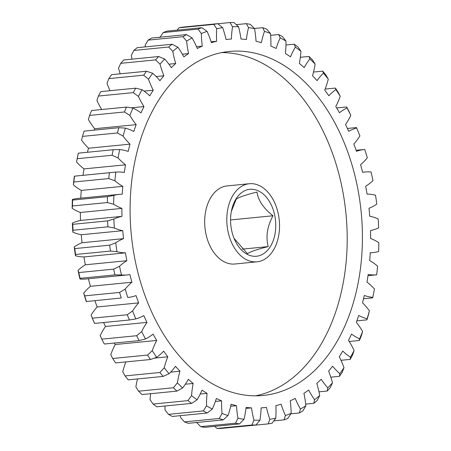 <?xml version="1.0" encoding="UTF-8"?>
<svg xmlns="http://www.w3.org/2000/svg" width="451" height="451" viewBox="0 0 451 451"><rect width="100%" height="100%" fill="white"/><g stroke="black" fill="none" stroke-linecap="round" stroke-linejoin="round"><path stroke-width="0.68" d="M234.046 238.331L247.458 253.688C250.136 251.754 257.053 249.386 268.221 246.584C265.628 236.724 267.217 226.453 272.996 215.764C263.525 208.339 258.192 200.436 256.997 192.053C245.953 194.809 239.03 197.177 236.234 199.156L231.369 211.316M248.208 254.804A33.633 22.471 84.4 0 0 275.223 232.744A33.633 22.471 84.4 0 0 258.124 190.75A33.633 22.471 84.4 0 0 231.634 210.036A33.633 22.471 84.4 0 0 234.531 239.475A33.633 22.471 84.4 0 0 248.208 254.804M220.77 388.04A172.829 115.484 84.4 0 0 263.181 395.459A172.829 115.484 84.4 0 0 362.339 243.754A172.829 115.484 84.4 0 0 271.733 58.872A172.829 115.484 84.4 0 0 229.322 51.459A172.829 115.484 84.4 0 0 130.164 203.159A172.829 115.484 84.4 0 0 220.77 388.04M255.537 395.826A172.829 115.484 84.4 0 0 347.202 239.571A172.829 115.484 84.4 0 0 256.512 60.372A172.829 115.484 84.4 0 0 221.745 52.587M258.953 185.412A39.237 26.22 84.4 0 0 249.324 183.726A39.237 26.22 84.4 0 0 226.814 218.171A39.237 26.22 84.4 0 0 247.385 260.142A39.237 26.22 84.4 0 0 257.014 261.822A39.237 26.22 84.4 0 0 279.524 227.383A39.237 26.22 84.4 0 0 258.953 185.412M249.324 183.726L227.191 185.908A39.237 26.22 84.4 0 0 204.681 220.347A39.237 26.22 84.4 0 0 225.252 262.319A39.237 26.22 84.4 0 0 234.875 264.004L257.014 261.822M180.394 415.653A77.73 51.938 84.4 0 0 180.547 417.502L184.391 421.91L219.254 418.477L222.05 413.415A77.73 51.938 -95.6 0 1 221.604 400.826A185.051 123.647 -95.6 0 1 218.972 399.676A185.051 123.647 -95.6 0 1 216.35 398.453A77.73 51.938 -95.6 0 1 212.32 409.018L207.172 413.015L172.31 416.448A201.794 134.832 84.4 0 1 168.471 414.345L203.333 410.917L206.513 405.838A77.73 51.938 -95.6 0 1 207.088 393.379L200.227 394.056M221.604 400.826L215.375 401.435M349.249 341.48L359.408 340.482L359.588 338.848A77.73 51.938 -95.6 0 1 351.504 334.056A185.051 123.647 -95.6 0 1 348.538 340.342A77.73 51.938 -95.6 0 1 354.091 350.506L352.581 354.954A201.794 134.832 -95.6 0 1 350.185 359.391L350.461 357.22A77.73 51.938 -95.6 0 1 342.749 351.058A185.051 123.647 -95.6 0 1 339.259 356.707A77.73 51.938 -95.6 0 1 344 367.689L342.162 372.396A201.794 134.832 -95.6 0 1 339.394 376.331L339.817 373.642A77.73 51.938 -95.6 0 1 332.584 366.201A185.051 123.647 -95.6 0 1 328.627 371.128A77.73 51.938 -95.6 0 1 332.483 382.775L330.29 387.668A201.794 134.832 -95.6 0 1 327.195 391.04L327.804 387.871A77.73 51.938 -95.6 0 1 321.163 379.263A185.051 123.647 -95.6 0 1 316.794 383.395A77.73 51.938 -95.6 0 1 319.714 395.538L317.149 400.556A201.794 134.832 -95.6 0 1 313.772 403.312L314.606 399.71A77.73 51.938 -95.6 0 1 308.647 390.047A185.051 123.647 -95.6 0 1 303.935 393.328A77.73 51.938 -95.6 0 1 305.868 405.787L302.925 410.861A201.794 134.832 -95.6 0 1 299.312 412.969L300.405 408.972A77.73 51.938 -95.6 0 1 295.219 398.408A185.051 123.647 -95.6 0 1 290.23 400.787A77.73 51.938 -95.6 0 1 291.154 413.381L287.823 418.443A201.794 134.832 -95.6 0 1 284.034 419.864L285.421 415.529A77.73 51.938 -95.6 0 1 281.086 404.214A185.051 123.647 -95.6 0 1 275.882 405.658A77.73 51.938 -95.6 0 1 275.786 418.201L272.071 423.185A201.794 134.832 -95.6 0 1 268.153 423.901L269.861 419.289A77.73 51.938 -95.6 0 1 266.434 407.388A185.051 123.647 -95.6 0 1 264.382 407.619A185.051 123.647 -95.6 0 1 261.106 407.873A77.73 51.938 -95.6 0 1 259.985 420.185L255.892 425.017L221.029 428.45A201.794 134.832 84.4 0 1 217.044 428.45L251.906 425.017L253.958 420.191A77.73 51.938 -95.6 0 1 251.495 407.879L245.987 408.42M356.842 320.858L366.934 319.866L367.063 318.795A77.73 51.938 -95.6 0 1 361.212 316.658A77.73 51.938 -95.6 0 1 358.725 315.441A185.051 123.647 -95.6 0 1 356.324 322.273A77.73 51.938 -95.6 0 1 362.61 331.462L361.409 335.595A201.794 134.832 -95.6 0 1 359.408 340.482M121.871 208.396A77.73 51.938 -95.6 0 1 119.357 207.353A77.73 51.938 -95.6 0 1 113.652 204.264L107.338 202.544L72.476 205.977L72.149 208.351A77.73 51.938 84.4 0 0 77.854 211.44A77.73 51.938 84.4 0 0 80.368 212.483L121.871 208.396A185.051 123.647 -95.6 0 0 121.979 216.367L80.481 220.454A77.73 51.938 84.4 0 0 72.352 223.127L72.735 224.322L107.597 220.889L113.855 219.039A77.73 51.938 -95.6 0 1 121.979 216.367M72.735 224.322A201.794 134.832 84.4 0 0 73.056 230.252L72.842 232.096A77.73 51.938 84.4 0 0 81.259 234.762L122.762 230.675A77.73 51.938 -95.6 0 1 114.345 228.014L107.919 226.819A201.794 134.832 -95.6 0 1 107.597 220.889M230.562 219.941L272.996 215.764M242.26 249.138L268.221 246.584M150.657 393.706A77.73 51.938 84.4 0 0 150.048 399.687L153.12 404.057L187.982 400.623L191.551 395.606A77.73 51.938 -95.6 0 1 193.146 383.463L185.333 384.229M153.12 404.057A201.794 134.832 84.4 0 0 156.801 406.808L191.664 403.38A201.794 134.832 -95.6 0 1 187.982 400.623M137.499 378.941A77.73 51.938 84.4 0 0 135.881 386.941L138.575 391.186L173.438 387.753L177.384 382.86A77.73 51.938 -95.6 0 1 179.972 371.207L170.658 372.126M138.575 391.186A201.794 134.832 84.4 0 0 142.037 394.552L176.899 391.118A201.794 134.832 -95.6 0 1 173.438 387.753M125.863 361.922A77.73 51.938 84.4 0 0 122.723 371.872L125.04 375.92L159.902 372.492L164.226 367.785A77.73 51.938 -95.6 0 1 167.772 356.797L154.501 358.105M125.04 375.92A201.794 134.832 84.4 0 0 128.236 379.855L163.099 376.422A201.794 134.832 -95.6 0 1 159.902 372.492M112.716 358.494L147.578 355.061L152.263 350.613A77.73 51.938 -95.6 0 1 156.711 340.443L115.208 344.53A77.73 51.938 84.4 0 0 110.76 354.695L112.716 358.494A201.794 134.832 84.4 0 0 115.603 362.931L150.465 359.498A201.794 134.832 -95.6 0 1 147.578 355.061M101.785 339.146L136.647 335.719L141.67 331.581A77.73 51.938 -95.6 0 1 146.958 322.386L105.455 326.473A77.73 51.938 84.4 0 0 100.167 335.668L101.785 339.146A201.794 134.832 84.4 0 0 104.316 344.028L139.179 340.595A201.794 134.832 -95.6 0 1 136.647 335.719M92.404 318.169L127.267 314.742L132.605 310.976A77.73 51.938 -95.6 0 1 138.654 302.886L97.151 306.973A77.73 51.938 84.4 0 0 91.102 315.057L92.404 318.169A201.794 134.832 84.4 0 0 94.541 323.423L94.332 323.001A197.307 131.839 -95.6 0 1 91.102 315.057M146.958 322.386A185.051 123.647 -95.6 0 1 143.807 315.553A77.73 51.938 -95.6 0 1 135.836 318.913L129.403 319.99L94.541 323.423M129.403 319.99A201.794 134.832 -95.6 0 1 127.267 314.742M84.709 295.867L119.571 292.434L125.192 289.091A77.73 51.938 -95.6 0 1 131.917 282.225L90.414 286.312A77.73 51.938 84.4 0 0 83.689 293.178L84.709 295.867A201.794 134.832 84.4 0 0 86.423 301.415L86.282 301.561A197.307 131.839 -95.6 0 1 83.689 293.178M121.285 297.981L86.282 301.561L121.285 297.981A201.794 134.832 -95.6 0 1 119.571 292.434M78.812 272.562L113.675 269.134L119.549 266.253A77.73 51.938 -95.6 0 1 126.849 260.712L85.346 264.793A77.73 51.938 84.4 0 0 78.046 270.335L78.812 272.562A201.794 134.832 84.4 0 0 80.081 278.323L79.962 279.045A77.73 51.938 84.4 0 0 86.124 278.989L127.627 274.901A77.73 51.938 -95.6 0 1 121.466 274.958L114.943 274.89L80.081 278.323M114.943 274.89A201.794 134.832 -95.6 0 1 113.675 269.134M74.798 248.597L109.661 245.169L115.749 242.79A77.73 51.938 -95.6 0 1 123.518 238.652L82.014 242.734A77.73 51.938 84.4 0 0 74.246 246.872L74.798 248.597A201.794 134.832 84.4 0 0 75.605 254.488L75.458 255.779A77.73 51.938 84.4 0 0 83.948 256.94L125.451 252.853A77.73 51.938 -95.6 0 1 116.961 251.692L110.467 251.055L75.605 254.488M110.467 251.055A201.794 134.832 -95.6 0 1 109.661 245.169M73.056 230.252L107.919 226.819M119.453 194.353L77.95 198.44A77.73 51.938 84.4 0 0 72.391 199.449L72.639 200.086L107.501 196.653L113.894 195.362A77.73 51.938 -95.6 0 1 119.453 194.353A77.73 51.938 -95.6 0 1 122.255 194.189A185.051 123.647 -95.6 0 1 122.796 186.331A77.73 51.938 -95.6 0 1 114.892 180.8L108.742 178.573L73.879 182.007L73.389 184.887A77.73 51.938 84.4 0 0 81.293 190.418L122.796 186.331M72.639 200.086A201.794 134.832 84.4 0 0 72.476 205.977M107.338 202.544A201.794 134.832 -95.6 0 1 107.501 196.653M73.389 184.887A197.307 131.839 -95.6 0 1 74.353 176.178L115.856 172.09A77.73 51.938 -95.6 0 1 124.335 172.44A185.051 123.647 -95.6 0 1 125.519 164.812A77.73 51.938 -95.6 0 1 118.049 157.957L112.096 155.268L77.234 158.696L76.546 162.039A77.73 51.938 84.4 0 0 84.016 168.9L125.519 164.812M74.353 176.178L74.516 176.245A201.794 134.832 84.4 0 0 73.879 182.007M108.742 178.573A201.794 134.832 -95.6 0 1 109.379 172.818M76.546 162.039A197.307 131.839 -95.6 0 1 78.226 153.65L78.344 153.154L113.207 149.721L119.724 149.569A77.73 51.938 -95.6 0 1 128.197 151.435A185.051 123.647 -95.6 0 1 130.001 144.145A77.73 51.938 -95.6 0 1 123.072 136.067L117.361 132.955L82.499 136.388L81.569 140.154A77.73 51.938 84.4 0 0 88.497 148.232A185.051 123.647 84.4 0 0 87.471 152.252M78.344 153.154A201.794 134.832 84.4 0 0 77.234 158.696M112.096 155.268A201.794 134.832 -95.6 0 1 113.207 149.721M89.591 115.405L88.39 119.538A77.73 51.938 84.4 0 0 94.676 128.727L136.179 124.639A77.73 51.938 -95.6 0 1 129.894 115.45L124.459 111.972L89.591 115.405A201.794 134.832 84.4 0 1 91.592 110.518L126.455 107.09L132.915 108.065A77.73 51.938 -95.6 0 1 141 112.857A185.051 123.647 -95.6 0 1 143.965 106.571A77.73 51.938 -95.6 0 1 138.412 96.413L133.282 92.618L98.419 96.046L96.909 100.494A77.73 51.938 84.4 0 0 101.751 109.52M124.459 111.972A201.794 134.832 -95.6 0 1 126.455 107.09M98.419 96.046A201.794 134.832 84.4 0 1 100.815 91.609L135.678 88.176L142.042 89.693A77.73 51.938 -95.6 0 1 149.755 95.854A185.051 123.647 -95.6 0 1 153.244 90.206A77.73 51.938 -95.6 0 1 148.503 79.224L143.7 75.176L108.838 78.604L107 83.311A77.73 51.938 84.4 0 0 110.01 90.702M133.282 92.618A201.794 134.832 -95.6 0 1 135.678 88.176M108.838 78.604A201.794 134.832 84.4 0 1 111.606 74.669L146.468 71.241L152.686 73.271A77.73 51.938 -95.6 0 1 159.919 80.712A185.051 123.647 -95.6 0 1 163.876 75.785A77.73 51.938 -95.6 0 1 160.015 64.138L155.572 59.898L120.71 63.332L118.517 68.225A77.73 51.938 84.4 0 0 120.186 73.829M143.7 75.176A201.794 134.832 -95.6 0 1 146.468 71.241M120.71 63.332A201.794 134.832 84.4 0 1 123.805 59.96L158.667 56.527L164.7 59.042A77.73 51.938 -95.6 0 1 171.341 67.656A185.051 123.647 -95.6 0 1 175.71 63.518A77.73 51.938 -95.6 0 1 172.789 51.38L168.713 47.011L133.851 50.444L131.286 55.462A77.73 51.938 84.4 0 0 132.025 59.149M155.572 59.898A201.794 134.832 -95.6 0 1 158.667 56.527M133.851 50.444A201.794 134.832 84.4 0 1 137.228 47.688L172.09 44.254L177.897 47.208A77.73 51.938 -95.6 0 1 183.856 56.865A185.051 123.647 -95.6 0 1 188.569 53.584A77.73 51.938 -95.6 0 1 186.635 41.126L182.937 36.706L148.075 40.139L145.132 45.213A77.73 51.938 84.4 0 0 145.312 46.893M168.713 47.011A201.794 134.832 -95.6 0 1 172.09 44.254M148.075 40.139A201.794 134.832 84.4 0 1 151.688 38.031L186.551 34.603L192.098 37.94A77.73 51.938 -95.6 0 1 197.279 48.505A185.051 123.647 -95.6 0 1 202.273 46.126A77.73 51.938 -95.6 0 1 201.349 33.532L198.04 29.129L163.177 32.557L159.846 37.619M182.937 36.706A201.794 134.832 -95.6 0 1 186.551 34.603M163.177 32.557A201.794 134.832 84.4 0 1 166.966 31.136L201.828 27.703L207.082 31.384A77.73 51.938 -95.6 0 1 211.418 42.698A185.051 123.647 -95.6 0 1 216.621 41.255A77.73 51.938 -95.6 0 1 216.717 28.712L213.791 24.388L178.929 27.815L177.181 30.132M198.04 29.129A201.794 134.832 -95.6 0 1 201.828 27.703M178.929 27.815A201.794 134.832 84.4 0 1 182.847 27.099L217.709 23.666L222.642 27.624A77.73 51.938 -95.6 0 1 226.064 39.525A185.051 123.647 -95.6 0 1 228.121 39.299A185.051 123.647 -95.6 0 1 231.397 39.04A77.73 51.938 -95.6 0 1 232.519 26.727L229.971 22.55L217.81 23.751M213.791 24.388A201.794 134.832 -95.6 0 1 217.709 23.666M229.971 22.55A201.794 134.832 -95.6 0 1 233.956 22.55L238.545 26.722A77.73 51.938 -95.6 0 1 241.009 39.034A185.051 123.647 -95.6 0 1 246.387 39.513A77.73 51.938 -95.6 0 1 248.518 27.612L246.342 23.655L236.285 24.642M246.342 23.655A201.794 134.832 -95.6 0 1 250.333 24.365L254.556 28.689A77.73 51.938 -95.6 0 1 256.027 41.233A185.051 123.647 -95.6 0 1 261.383 42.67A77.73 51.938 -95.6 0 1 264.483 31.356L262.662 27.674L254.364 28.492M262.662 27.674A201.794 134.832 -95.6 0 1 266.609 29.09L270.453 33.498A77.73 51.938 -95.6 0 1 270.899 46.092A185.051 123.647 -95.6 0 1 276.153 48.466A77.73 51.938 -95.6 0 1 280.184 37.895L278.69 34.552L270.606 35.347M278.69 34.552A201.794 134.832 -95.6 0 1 282.529 36.655L285.99 41.075A77.73 51.938 -95.6 0 1 285.415 53.534A185.051 123.647 -95.6 0 1 290.489 56.809A77.73 51.938 -95.6 0 1 295.388 47.146L294.199 44.192L285.962 45.004M294.199 44.192A201.794 134.832 -95.6 0 1 297.88 46.943L300.952 51.313A77.73 51.938 -95.6 0 1 299.357 63.456A185.051 123.647 -95.6 0 1 304.177 67.582A77.73 51.938 -95.6 0 1 309.882 58.963L308.963 56.448L300.343 57.294M308.963 56.448A201.794 134.832 -95.6 0 1 312.425 59.814L315.119 64.059A77.73 51.938 -95.6 0 1 312.532 75.706A185.051 123.647 -95.6 0 1 317.019 80.633A77.73 51.938 -95.6 0 1 323.44 73.18L322.764 71.145L313.501 72.059M322.764 71.145A201.794 134.832 -95.6 0 1 325.96 75.08L328.277 79.128A77.73 51.938 -95.6 0 1 324.731 90.115A185.051 123.647 -95.6 0 1 328.835 95.764A77.73 51.938 -95.6 0 1 335.877 89.591L335.397 88.069L325.137 89.078M335.397 88.069A201.794 134.832 -95.6 0 1 338.284 92.506L340.24 96.305A77.73 51.938 -95.6 0 1 335.792 106.47A185.051 123.647 -95.6 0 1 339.445 112.756A77.73 51.938 -95.6 0 1 347.005 107.952L346.684 106.972L336.683 107.958M346.684 106.972A201.794 134.832 -95.6 0 1 349.215 111.854L350.833 115.332A77.73 51.938 -95.6 0 1 345.545 124.527A185.051 123.647 -95.6 0 1 348.691 131.359A77.73 51.938 -95.6 0 1 356.668 127.999L356.459 127.577L347.394 128.467M363.529 298.748L372.656 297.846L372.774 297.35A77.73 51.938 -95.6 0 1 364.307 295.484A185.051 123.647 -95.6 0 1 362.503 302.768A77.73 51.938 -95.6 0 1 369.431 310.846L368.501 314.612A201.794 134.832 -95.6 0 1 366.934 319.866M340.99 360.298L350.185 359.391M330.814 377.171L339.394 376.331M318.975 391.851L327.195 391.04M305.688 404.107L313.772 403.312M290.884 413.798L299.312 412.969M273.819 420.868L284.034 419.864M233.19 427.249L268.153 423.901M255.892 425.017A201.794 134.832 -95.6 0 1 251.906 425.017M196.444 422.311L200.667 426.635L235.529 423.201L237.948 418.224A77.73 51.938 -95.6 0 1 236.476 405.68L230.681 406.25M200.667 426.635A201.794 134.832 84.4 0 0 204.658 427.345L239.52 423.917A201.794 134.832 -95.6 0 1 235.529 423.201M184.391 421.91A201.794 134.832 84.4 0 0 188.338 423.326L223.2 419.898A201.794 134.832 -95.6 0 1 219.254 418.477M207.172 413.015A201.794 134.832 -95.6 0 1 203.333 410.917M165.038 405.996A77.73 51.938 84.4 0 0 165.01 409.925L168.471 414.345M207.088 393.379A185.051 123.647 -95.6 0 1 202.014 390.104A77.73 51.938 -95.6 0 1 197.11 399.772L191.664 403.38M193.146 383.463A185.051 123.647 -95.6 0 1 188.326 379.33A77.73 51.938 -95.6 0 1 182.621 387.95L176.899 391.118M179.972 371.207A185.051 123.647 -95.6 0 1 175.484 366.285A77.73 51.938 -95.6 0 1 169.063 373.732L163.099 376.422M167.772 356.797A185.051 123.647 -95.6 0 1 163.668 351.154A77.73 51.938 -95.6 0 1 156.627 357.322L150.465 359.498M156.711 340.443A185.051 123.647 -95.6 0 1 153.058 334.157A77.73 51.938 -95.6 0 1 145.498 338.96L139.179 340.595M138.654 302.886A185.051 123.647 -95.6 0 1 136.055 295.602A77.73 51.938 -95.6 0 1 127.785 297.48A197.307 131.839 84.4 0 1 125.192 289.091M131.917 282.225A185.051 123.647 -95.6 0 1 129.905 274.603A77.73 51.938 -95.6 0 1 127.627 274.901M131.376 107.812L143.965 106.571M144.083 91.108L153.244 90.206M156.159 76.546L163.876 75.785M168.905 64.189L175.71 63.518M182.384 54.193L188.569 53.584M196.506 46.695L202.273 46.126M211.13 41.796L216.621 41.255M356.668 127.999A197.307 131.839 84.4 0 1 359.898 135.943A77.73 51.938 -95.6 0 1 353.849 144.027A185.051 123.647 -95.6 0 1 356.448 151.31A77.73 51.938 -95.6 0 1 364.718 149.439L356.098 150.284M364.718 149.439A197.307 131.839 84.4 0 1 367.311 157.822A77.73 51.938 -95.6 0 1 360.586 164.688A185.051 123.647 -95.6 0 1 362.598 172.316A77.73 51.938 -95.6 0 1 364.876 172.011A77.73 51.938 -95.6 0 1 371.038 171.955A197.307 131.839 84.4 0 1 372.954 180.665A77.73 51.938 -95.6 0 1 365.654 186.207A185.051 123.647 -95.6 0 1 367.052 194.06A77.73 51.938 -95.6 0 1 375.542 195.221A197.307 131.839 84.4 0 1 376.754 204.128A77.73 51.938 -95.6 0 1 368.986 208.266A185.051 123.647 -95.6 0 1 369.741 216.238A77.73 51.938 -95.6 0 1 378.158 218.904A197.307 131.839 84.4 0 1 378.648 227.873A77.73 51.938 -95.6 0 1 370.519 230.546A185.051 123.647 -95.6 0 1 370.632 238.517A77.73 51.938 -95.6 0 1 378.851 242.649A197.307 131.839 84.4 0 1 378.609 251.551A77.73 51.938 -95.6 0 1 373.05 252.56A77.73 51.938 -95.6 0 1 370.248 252.723A185.051 123.647 -95.6 0 1 369.707 260.582A77.73 51.938 -95.6 0 1 377.611 266.113A197.307 131.839 84.4 0 1 376.647 274.822A77.73 51.938 -95.6 0 1 368.168 274.473A185.051 123.647 -95.6 0 1 366.984 282.1A77.73 51.938 -95.6 0 1 374.454 288.961A197.307 131.839 84.4 0 1 372.774 297.35M214.715 426.358L217.044 428.45M251.495 407.879A185.051 123.647 -95.6 0 1 246.116 407.4A77.73 51.938 -95.6 0 1 243.985 419.3L239.52 423.917M236.476 405.68A185.051 123.647 -95.6 0 1 231.121 404.243A77.73 51.938 -95.6 0 1 228.02 415.563L223.2 419.898M114.317 343.042A185.051 123.647 84.4 0 0 115.208 344.53M103.606 322.533A185.051 123.647 84.4 0 0 105.455 326.473M94.902 300.716A185.051 123.647 84.4 0 0 97.151 306.973M88.419 278.763A185.051 123.647 84.4 0 0 90.414 286.312M79.962 279.045A197.307 131.839 -95.6 0 1 78.046 270.335M83.948 256.94A185.051 123.647 84.4 0 0 85.346 264.793M75.458 255.779A197.307 131.839 -95.6 0 1 74.246 246.872M81.259 234.762A185.051 123.647 84.4 0 0 82.014 242.734M72.842 232.096A197.307 131.839 -95.6 0 1 72.352 223.127M80.368 212.483A185.051 123.647 84.4 0 0 80.481 220.454M72.149 208.351A197.307 131.839 -95.6 0 1 72.391 199.449M81.293 190.418A185.051 123.647 84.4 0 0 80.757 198.164M84.016 168.9A185.051 123.647 84.4 0 0 83.007 175.315M94.676 128.727A185.051 123.647 84.4 0 0 94.158 130.142M285.421 415.529A197.307 131.839 84.4 0 0 291.154 413.381M300.405 408.972A197.307 131.839 84.4 0 0 305.868 405.787M314.606 399.71A197.307 131.839 84.4 0 0 319.714 395.538M327.804 387.871A197.307 131.839 84.4 0 0 332.483 382.775M339.817 373.642A197.307 131.839 84.4 0 0 344 367.689M350.461 357.22A197.307 131.839 84.4 0 0 354.091 350.506M359.588 338.848A197.307 131.839 84.4 0 0 362.61 331.462M367.063 318.795A197.307 131.839 84.4 0 0 369.431 310.846M350.833 115.332A197.307 131.839 84.4 0 0 347.005 107.952M340.24 96.305A197.307 131.839 84.4 0 0 335.877 89.591M328.277 79.128A197.307 131.839 84.4 0 0 323.44 73.18M315.119 64.059A197.307 131.839 84.4 0 0 309.882 58.963M300.952 51.313A197.307 131.839 84.4 0 0 295.388 47.146M285.99 41.075A197.307 131.839 84.4 0 0 280.184 37.895M270.453 33.498A197.307 131.839 84.4 0 0 264.483 31.356M254.556 28.689A197.307 131.839 84.4 0 0 248.518 27.612M238.545 26.722A197.307 131.839 84.4 0 0 232.519 26.727M222.642 27.624A197.307 131.839 84.4 0 0 216.717 28.712M207.082 31.384A197.307 131.839 84.4 0 0 201.349 33.532M192.098 37.94A197.307 131.839 84.4 0 0 186.635 41.126M177.897 47.208A197.307 131.839 84.4 0 0 172.789 51.38M164.7 59.042A197.307 131.839 84.4 0 0 160.015 64.138M152.686 73.271A197.307 131.839 84.4 0 0 148.503 79.224M142.042 89.693A197.307 131.839 84.4 0 0 138.412 96.413M132.915 108.065A197.307 131.839 84.4 0 0 129.894 115.45M82.499 136.388A201.794 134.832 84.4 0 1 84.066 131.134L118.929 127.701L125.44 128.123A77.73 51.938 -95.6 0 1 133.778 131.478A185.051 123.647 -95.6 0 1 136.179 124.639M125.44 128.123A197.307 131.839 84.4 0 0 123.072 136.067M119.724 149.569A197.307 131.839 84.4 0 0 118.049 157.957M115.856 172.09A197.307 131.839 84.4 0 0 114.892 180.8M113.894 195.362A197.307 131.839 84.4 0 0 113.652 204.264M113.855 219.039A197.307 131.839 84.4 0 0 114.345 228.014M123.518 238.652A185.051 123.647 -95.6 0 1 122.762 230.675M115.749 242.79A197.307 131.839 84.4 0 0 116.961 251.692M126.849 260.712A185.051 123.647 -95.6 0 1 125.451 252.853M119.549 266.253A197.307 131.839 84.4 0 0 121.466 274.958M132.605 310.976A197.307 131.839 84.4 0 0 135.836 318.913M141.67 331.581A197.307 131.839 84.4 0 0 145.498 338.96M152.263 350.613A197.307 131.839 84.4 0 0 156.627 357.322M164.226 367.785A197.307 131.839 84.4 0 0 169.063 373.732M177.384 382.86A197.307 131.839 84.4 0 0 182.621 387.95M191.551 395.606A197.307 131.839 84.4 0 0 197.11 399.772M206.513 405.838A197.307 131.839 84.4 0 0 212.32 409.018M222.05 413.415A197.307 131.839 84.4 0 0 228.02 415.563M237.948 418.224A197.307 131.839 84.4 0 0 243.985 419.3M253.958 420.191A197.307 131.839 84.4 0 0 259.985 420.185M269.861 419.289A197.307 131.839 84.4 0 0 275.786 418.201M88.497 148.232L130.001 144.145M117.361 132.955A201.794 134.832 -95.6 0 1 118.929 127.701M114.565 172.209L74.392 176.166M364.876 172.011L362.581 172.237M373.05 252.56L370.243 252.836M376.608 274.834L367.993 275.685M264.382 407.619L261.106 407.941M228.121 39.299L226.058 39.502"/></g></svg>
